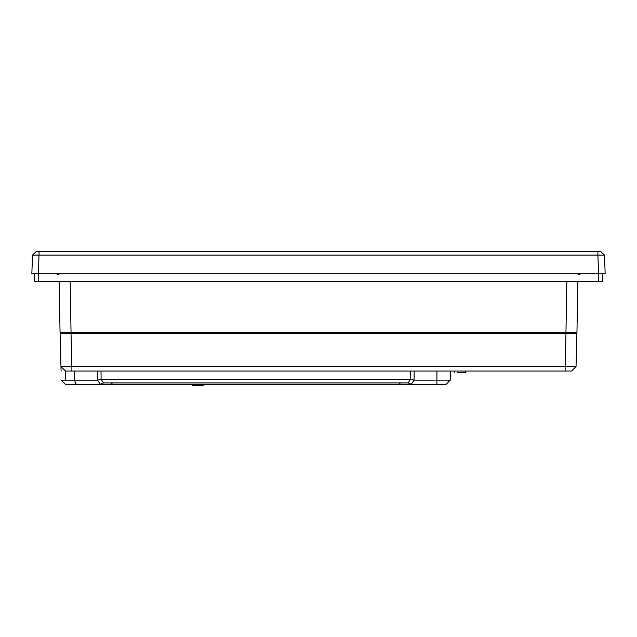 <?xml version="1.0" encoding="UTF-8"?>
<svg xmlns="http://www.w3.org/2000/svg" width="637" height="637" viewBox="0 0 637 637"><rect width="100%" height="100%" fill="white"/><g stroke="black" fill="none" stroke-linecap="round" stroke-linejoin="round"><path stroke-width="0.96" d="M39.096 251.289L38.451 273.735L31.85 273.735L32.503 255.111L36.46 251.289L600.54 251.289L604.497 255.111L597.904 255.111L597.904 251.289M38.451 273.735L598.549 273.735L597.904 255.111L32.503 255.111M31.85 273.735L34.255 273.735L34.255 281.658L38.658 281.658L38.658 273.735L34.255 273.735M602.745 273.735L598.342 273.735L598.342 281.658L602.745 281.658L602.745 273.735L605.15 273.735L598.549 273.735M59.161 281.658L60.045 332.275L576.955 332.275L577.839 281.658M605.15 273.735L604.497 255.111M69.202 333.597L61.837 333.597L61.813 332.275M61.837 333.597L575.163 333.597L575.187 332.275M575.163 333.597L564.605 333.597M598.342 281.658L38.658 281.658M457.669 372.374L465.886 372.374L465.886 371.053M454.571 371.053L454.571 372.374L454.643 371.053M465.655 372.374L465.655 371.053M565.887 333.621L576.899 333.621L576.031 366.649L571.516 371.053L576.031 366.649L565.115 366.649L565.982 333.621L60.101 333.621L60.969 366.649L65.484 371.053L565.115 371.053L565.115 366.649L71.885 366.649L71.885 371.053M576.206 360.104L576.182 361.036M181.107 384.262L185.51 384.262M87.755 384.262L176.704 384.262M61.08 371.164L60.977 366.657M465.958 371.053L465.886 372.374M65.643 380.154L74.449 380.154L76.185 384.262L65.356 384.262L61.319 380.154L65.643 380.154L65.484 371.053L60.969 366.649L60.101 333.621L71.105 333.621M410.618 371.053L410.523 379.31L414.058 380.146L414.161 371.053M100.996 371.053L101.1 379.31L410.523 379.31L408.086 382.941L103.528 382.941L100.32 384.262L97.565 380.154L74.449 380.154L74.29 371.053M450.431 371.053L450.271 380.146L446.155 384.262L436.902 384.262L436.902 380.146L414.058 380.146L411.295 384.262L408.086 382.941M576.899 333.621L565.982 333.621M565.115 371.053L570.704 371.053M97.453 371.053L97.565 380.154L101.1 379.31L103.528 382.941M112.423 382.941L111.244 384.262L400.37 384.262L399.2 382.941M211.118 384.262L436.902 384.262M71.018 333.621L71.885 366.649L60.969 366.649L65.484 371.053M61.383 366.673L62.06 366.681M64.162 366.697L67.132 366.681M450.271 380.146L436.902 380.146L436.902 371.053M576.071 365.184L576.031 366.649M572.83 366.697L574.94 366.681M76.185 384.262L100.32 384.262M193.138 385.711L202.614 385.711M193.361 385.711L192.669 385.711L192.669 384.262L193.361 384.262M193.33 384.262L203.084 384.262L203.084 385.711L193.33 385.711L193.33 384.262M201.722 385.711L201.722 384.262M194.142 385.711L194.142 384.262M70.158 281.658L71.041 332.275M565.959 332.275L566.842 281.658M71.957 333.597L71.933 332.275M565.043 333.597L565.067 332.275M197.406 384.262L197.406 385.711M200.663 384.262L200.663 385.711M56.048 273.735L59.042 274.905M577.958 274.905L580.952 273.735M574.47 368.17L572.074 370.511"/></g></svg>
